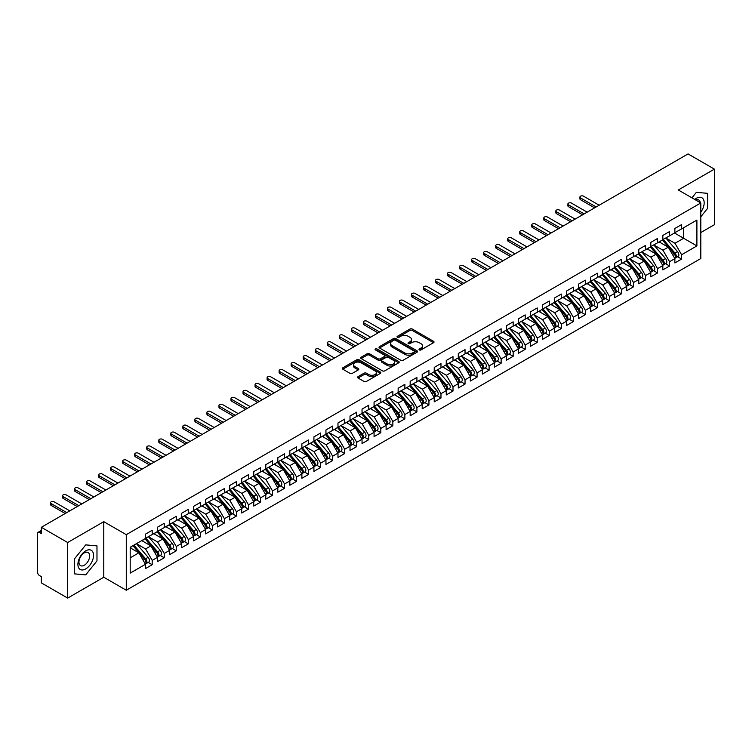 <?xml version="1.0" encoding="UTF-8"?>
<svg xmlns="http://www.w3.org/2000/svg" width="752" height="752" viewBox="0 0 752 752"><rect width="100%" height="100%" fill="white"/><g stroke="black" fill="none" stroke-linecap="round" stroke-linejoin="round"><path stroke-width="1.13" d="M419.353 349.934A1.166 0.677 0 0 0 420.998 349.934L433.547 342.686A1.673 0.968 0 0 0 434.036 342.01A1.673 0.968 0 0 0 433.547 341.323L412.293 329.056A1.673 0.968 0 0 0 409.934 329.056L397.385 336.294A1.166 0.677 0 0 0 397.037 336.774A1.166 0.677 0 0 0 397.385 337.253A1.166 0.677 0 0 0 399.039 337.253L400.656 336.313A5.349 3.083 0 0 1 408.214 336.313L409.99 337.338A5.349 3.083 0 0 1 411.551 339.519A5.349 3.083 0 0 1 409.99 341.699L408.364 342.639A1.166 0.677 0 0 0 408.026 343.119A1.166 0.677 0 0 0 408.364 343.598A1.166 0.677 0 0 0 410.019 343.598L411.645 342.658A5.349 3.083 0 0 1 419.202 342.658L420.97 343.683A5.349 3.083 0 0 1 422.539 345.864A5.349 3.083 0 0 1 420.97 348.044L419.353 348.984A1.166 0.677 0 0 0 419.005 349.454A1.166 0.677 0 0 0 419.353 349.934L419.353 348.984M358.084 376.649A1.673 0.968 0 0 0 357.595 377.325A1.673 0.968 0 0 0 358.084 378.012L364.043 381.452A1.673 0.968 0 0 0 366.412 381.452L380.343 373.406A1.673 0.968 0 0 0 380.832 372.729A1.673 0.968 0 0 0 380.343 372.043L359.089 359.776A1.673 0.968 0 0 0 356.73 359.776L342.79 367.813A1.673 0.968 0 0 0 342.301 368.499A1.673 0.968 0 0 0 342.79 369.185L349.99 373.34A1.673 0.968 0 0 0 352.359 373.34L358.319 369.899A1.673 0.968 0 0 0 358.807 369.213A1.673 0.968 0 0 0 358.319 368.536L354.747 366.468A4.465 2.576 0 0 1 353.44 364.645A4.465 2.576 0 0 1 356.194 362.267A4.465 2.576 0 0 1 361.063 362.821L375.06 370.905A4.465 2.576 0 0 1 376.367 372.729A4.465 2.576 0 0 1 373.612 375.107A4.465 2.576 0 0 1 368.743 374.552L366.412 373.208A1.673 0.968 0 0 0 364.043 373.208L358.084 376.649L358.084 378.012L364.043 374.59L364.043 373.208M700.808 232.556L714.4 224.707L714.4 169.134L688.052 153.916L41.332 527.293L41.332 533.553L39.405 532.435A2.557 1.476 -120 0 0 38.126 532.313A2.557 1.476 -120 0 0 37.6 533.478L37.6 572.385A2.557 1.476 -120 0 0 39.405 575.506L41.332 576.615L41.332 582.866L67.68 598.084L103.776 577.245L126.28 590.235L126.28 534.663L103.776 521.672L67.68 542.512L41.332 527.293M714.4 169.134L678.304 189.974L700.808 202.955L126.28 534.663M400.778 360.246A1.673 0.968 0 0 0 403.138 360.246L417.078 352.199A1.673 0.968 0 0 0 417.567 351.522A1.673 0.968 0 0 0 417.078 350.836L395.815 338.569A1.673 0.968 0 0 0 393.456 338.569L379.516 346.616A1.673 0.968 0 0 0 379.027 347.292A1.673 0.968 0 0 0 379.516 347.979L400.778 360.246M375.915 350.188A1.166 0.677 0 0 1 377.1 350.357L377.1 348.966L398.71 361.439A1.673 0.968 0 0 1 399.199 362.126A1.673 0.968 0 0 1 398.71 362.802L384.77 370.849A1.673 0.968 0 0 1 382.411 370.849L361.157 358.582L361.157 357.209A1.673 0.968 0 0 0 360.669 357.896A1.673 0.968 0 0 0 361.157 358.582M361.157 357.209L367.117 353.769A1.673 0.968 0 0 1 369.476 353.769L378.106 358.751A1.673 0.968 0 0 0 380.465 358.751L384.422 356.467A1.673 0.968 0 0 0 384.911 355.781A1.673 0.968 0 0 0 384.422 355.104L375.445 349.915A1.166 0.677 0 0 1 375.098 349.445A1.166 0.677 0 0 1 375.821 348.815A1.166 0.677 0 0 1 377.1 348.966M126.28 590.235L700.808 258.538L700.808 202.955M674.516 233.007L696.897 245.923L696.897 220.082L681.613 228.909L681.613 224.594L674.873 228.486L674.873 232.791L669.581 235.855L669.581 231.541L662.841 235.432L662.841 239.738L657.549 242.802L657.549 238.487L650.809 242.379L650.809 246.684L645.517 249.749L645.517 245.434L638.777 249.326L638.777 253.631L633.485 256.695L633.485 252.381L626.745 256.272L626.745 260.577L621.453 263.642L621.453 259.327L614.713 263.219L614.713 267.524L609.421 270.588L609.421 266.274L602.681 270.165L602.681 274.471L597.389 277.535L597.389 273.22L590.649 277.112L590.649 281.417L585.357 284.482L585.357 280.167L578.617 284.059L578.617 288.364L573.325 291.428L573.325 287.114L566.585 291.005L566.585 295.31L561.293 298.375L561.293 294.06L554.553 297.952L554.553 302.257L549.261 305.321L549.261 301.007L542.521 304.898L542.521 309.204L537.229 312.268L537.229 307.953L530.489 311.845L530.489 316.15L525.197 319.215L525.197 314.9L518.457 318.792L518.457 323.097L513.165 326.161L513.165 321.847L506.425 325.738L506.425 330.043L501.133 333.108L501.133 328.793L494.393 332.685L494.393 336.99L489.101 340.054L489.101 335.74L482.361 339.631L482.361 343.937L477.069 347.001L477.069 342.686L470.329 346.578L470.329 350.883L465.037 353.948L465.037 349.633L458.297 353.525L458.297 357.83L453.005 360.894L453.005 356.58L446.265 360.471L446.265 364.776L440.973 367.841L440.973 363.526L434.233 367.418L434.233 371.723L428.941 374.787L428.941 370.473L422.201 374.364L422.201 378.67L416.909 381.734L416.909 377.419L410.169 381.311L410.169 385.616L404.877 388.681L404.877 384.366L398.137 388.258L398.137 392.563L392.845 395.627L392.845 391.313L386.105 395.204L386.105 399.509L380.813 402.574L380.813 398.259L374.073 402.151L374.073 406.465L368.781 409.52L368.781 405.206L362.041 409.097L362.041 413.412L356.749 416.467L356.749 412.152L350.009 416.044L350.009 420.359L344.717 423.414L344.717 419.099L337.977 422.991L337.977 427.305L332.685 430.36L332.685 426.046L325.945 429.937L325.945 434.252L320.653 437.307L320.653 432.992L313.913 436.884L313.913 441.198L308.621 444.253L308.621 439.939L301.881 443.83L301.881 448.145L296.589 451.2L296.589 446.885L289.849 450.777L289.849 455.092L284.557 458.147L284.557 453.832L277.817 457.724L277.817 462.038L272.525 465.093L272.525 460.779L265.785 464.67L265.785 468.985L260.493 472.04L260.493 467.725L253.753 471.617L253.753 475.931L248.461 478.986L248.461 474.672L241.721 478.563L241.721 482.878L236.429 485.933L236.429 481.618L229.689 485.51L229.689 489.825L224.397 492.88L224.397 488.565L217.657 492.457L217.657 496.771L212.365 499.826L212.365 495.512L205.625 499.403L205.625 503.718L200.333 506.773L200.333 502.458L193.593 506.35L193.593 510.664L188.301 513.719L188.301 509.405L181.561 513.296L181.561 517.611L176.269 520.666L176.269 516.351L169.529 520.243L169.529 524.558L164.237 527.613L164.237 523.298L157.497 527.19L157.497 531.504L152.205 534.559L152.205 530.245L145.465 534.136L145.465 538.451L130.19 547.268L130.19 573.109L145.465 564.291L138.847 552.823L130.19 547.823M696.897 245.923L681.613 254.749L674.995 243.281L665.849 238.008L677.533 251.647L675.005 253.104A3.403 1.965 60 0 1 676.321 256.338A3.403 1.965 60 0 1 675.616 257.898A3.403 1.965 60 0 1 675.061 258.058M677.618 256.742L681.613 259.055L681.613 254.749M681.613 259.055L674.873 262.946L674.873 258.641L669.581 261.696L662.963 250.228L653.817 244.955L665.501 258.594L662.973 260.051A3.403 1.965 60 0 1 664.289 263.285A3.403 1.965 60 0 1 663.584 264.845A3.403 1.965 60 0 1 663.029 265.005M665.586 263.689L669.581 266.001L669.581 261.696M669.581 266.001L662.841 269.893L662.841 265.588L657.549 268.643L650.931 257.175L641.785 251.901L653.469 265.541L650.941 266.998A3.403 1.965 60 0 1 652.257 270.231A3.403 1.965 60 0 1 651.552 271.792A3.403 1.965 60 0 1 650.997 271.951M653.554 270.635L657.549 272.948L657.549 268.643M657.549 272.948L650.809 276.839L650.809 272.534L645.517 275.589L638.899 264.121L629.753 258.848M641.522 277.582L645.517 279.894L645.517 275.589M645.517 279.894L638.777 283.786L638.777 279.481L633.485 282.536L626.867 271.068L617.721 265.794L629.405 279.434L626.877 280.891A3.403 1.965 60 0 1 628.193 284.124A3.403 1.965 60 0 1 627.488 285.685A3.403 1.965 60 0 1 626.933 285.845M629.49 284.529L633.485 286.841L633.485 282.536M633.485 286.841L626.745 290.733L626.745 286.427L621.453 289.482L614.835 278.014L605.689 272.741L617.373 286.38L614.845 287.837A3.403 1.965 60 0 1 616.161 291.071A3.403 1.965 60 0 1 615.456 292.631A3.403 1.965 60 0 1 614.901 292.791M617.458 291.475L621.453 293.788L621.453 289.482M621.453 293.788L614.713 297.679L614.713 293.374L609.421 296.429L602.803 284.961L593.657 279.688L605.341 293.327L602.813 294.784A3.403 1.965 60 0 1 604.129 298.018A3.403 1.965 60 0 1 603.424 299.578A3.403 1.965 60 0 1 602.869 299.738M605.426 298.422L609.421 300.734L609.421 296.429M609.421 300.734L602.681 304.626L602.681 300.321L597.389 303.376L590.771 291.908L581.625 286.634L593.309 300.274L590.781 301.731A3.403 1.965 60 0 1 592.097 304.964A3.403 1.965 60 0 1 591.392 306.525A3.403 1.965 60 0 1 590.837 306.684M593.394 305.368L597.389 307.681L597.389 303.376M597.389 307.681L590.649 311.572L590.649 307.267L585.357 310.322L578.739 298.854L569.593 293.581M581.362 312.315L585.357 314.627L585.357 310.322M585.357 314.627L578.617 318.519L578.617 314.214L573.325 317.269L566.707 305.801L557.561 300.527L569.245 314.167L566.717 315.624A3.403 1.965 60 0 1 568.033 318.857A3.403 1.965 60 0 1 567.328 320.418A3.403 1.965 60 0 1 566.773 320.578M569.33 319.262L573.325 321.574L573.325 317.269M573.325 321.574L566.585 325.466L566.585 321.16L561.293 324.215L554.675 312.747L545.529 307.474L557.213 321.113L554.685 322.57A3.403 1.965 60 0 1 556.001 325.804A3.403 1.965 60 0 1 555.296 327.364A3.403 1.965 60 0 1 554.741 327.524M557.298 326.208L561.293 328.521L561.293 324.215M561.293 328.521L554.553 332.412L554.553 328.107L549.261 331.162L542.643 319.694L533.497 314.421L545.181 328.06L542.653 329.517A3.403 1.965 60 0 1 543.969 332.751A3.403 1.965 60 0 1 543.264 334.311A3.403 1.965 60 0 1 542.709 334.471M545.266 333.155L549.261 335.467L549.261 331.162M549.261 335.467L542.521 339.359L542.521 335.054L537.229 338.109L530.611 326.641L521.465 321.367L533.149 335.007L530.621 336.464A3.403 1.965 60 0 1 531.937 339.697A3.403 1.965 60 0 1 531.232 341.258A3.403 1.965 60 0 1 530.677 341.417M533.234 340.101L537.229 342.414L537.229 338.109M537.229 342.414L530.489 346.305L530.489 342L525.197 345.055L518.579 333.587L509.433 328.314M521.202 347.048L525.197 349.36L525.197 345.055M525.197 349.36L518.457 353.252L518.457 348.947L513.165 352.002L506.547 340.534L497.401 335.26L509.085 348.9L506.557 350.357A3.403 1.965 60 0 1 507.873 353.59A3.403 1.965 60 0 1 507.168 355.151A3.403 1.965 60 0 1 506.613 355.311M509.17 353.995L513.165 356.307L513.165 352.002M513.165 356.307L506.425 360.199L506.425 355.893L501.133 358.948L494.515 347.48L485.369 342.207L497.053 355.846L494.525 357.303A3.403 1.965 60 0 1 495.841 360.537A3.403 1.965 60 0 1 495.136 362.097A3.403 1.965 60 0 1 494.581 362.257M497.138 360.941L501.133 363.254L501.133 358.948M501.133 363.254L494.393 367.145L494.393 362.84L489.101 365.895L482.483 354.427L473.337 349.154L485.021 362.793L482.493 364.25A3.403 1.965 60 0 1 483.809 367.484A3.403 1.965 60 0 1 483.104 369.044A3.403 1.965 60 0 1 482.549 369.204M485.106 367.888L489.101 370.2L489.101 365.895M489.101 370.2L482.361 374.092L482.361 369.787L477.069 372.842L470.451 361.374L461.305 356.1L472.989 369.74L470.461 371.197A3.403 1.965 60 0 1 471.777 374.43A3.403 1.965 60 0 1 471.072 375.991A3.403 1.965 60 0 1 470.517 376.15M473.074 374.834L477.069 377.147L477.069 372.842M477.069 377.147L470.329 381.038L470.329 376.733L465.037 379.788L458.419 368.32L449.273 363.047M461.042 381.781L465.037 384.093L465.037 379.788M465.037 384.093L458.297 387.985L458.297 383.68L453.005 386.735L446.387 375.267L437.241 369.993L448.925 383.633L446.397 385.09A3.403 1.965 60 0 1 447.713 388.323A3.403 1.965 60 0 1 447.008 389.884A3.403 1.965 60 0 1 446.453 390.044M449.01 388.728L453.005 391.04L453.005 386.735M453.005 391.04L446.265 394.932L446.265 390.626L440.973 393.681L434.355 382.213L425.209 376.94L436.893 390.579L434.365 392.036A3.403 1.965 60 0 1 435.681 395.27A3.403 1.965 60 0 1 434.976 396.83A3.403 1.965 60 0 1 434.421 396.99M436.978 395.674L440.973 397.987L440.973 393.681M440.973 397.987L434.233 401.878L434.233 397.573L428.941 400.628L422.323 389.16L413.177 383.887L424.861 397.526L422.333 398.983A3.403 1.965 60 0 1 423.649 402.217A3.403 1.965 60 0 1 422.944 403.777A3.403 1.965 60 0 1 422.389 403.937M424.946 402.621L428.941 404.933L428.941 400.628M428.941 404.933L422.201 408.825L422.201 404.52L416.909 407.575L410.291 396.107L401.145 390.833L412.829 404.473L410.301 405.93A3.403 1.965 60 0 1 411.617 409.163A3.403 1.965 60 0 1 410.912 410.724A3.403 1.965 60 0 1 410.357 410.883M412.914 409.567L416.909 411.88L416.909 407.575M416.909 411.88L410.169 415.771L410.169 411.466L404.877 414.521L398.259 403.053L389.113 397.78M400.882 416.514L404.877 418.826L404.877 414.521M404.877 418.826L398.137 422.718L398.137 418.413L392.845 421.468L386.227 410L377.081 404.726L388.765 418.366L386.237 419.823A3.403 1.965 60 0 1 387.553 423.056A3.403 1.965 60 0 1 386.848 424.617A3.403 1.965 60 0 1 386.293 424.777M388.85 423.461L392.845 425.773L392.845 421.468M392.845 425.773L386.105 429.665L386.105 425.359L380.813 428.414L374.195 416.946L365.049 411.673L376.733 425.312L374.205 426.769A3.403 1.965 60 0 1 375.521 430.003A3.403 1.965 60 0 1 374.816 431.563A3.403 1.965 60 0 1 374.261 431.723M376.818 430.407L380.813 432.72L380.813 428.414M380.813 432.72L374.073 436.611L374.073 432.306L368.781 435.361L362.163 423.893L353.017 418.62L364.701 432.259L362.173 433.716A3.403 1.965 60 0 1 363.489 436.95A3.403 1.965 60 0 1 362.784 438.51A3.403 1.965 60 0 1 362.229 438.67M364.786 437.354L368.781 439.666L368.781 435.361M368.781 439.666L362.041 443.558L362.041 439.253L356.749 442.308L350.131 430.84L340.985 425.566L352.669 439.206L350.141 440.663A3.403 1.965 60 0 1 351.457 443.896A3.403 1.965 60 0 1 350.752 445.457A3.403 1.965 60 0 1 350.197 445.616M352.754 444.3L356.749 446.613L356.749 442.308M356.749 446.613L350.009 450.504L350.009 446.199L344.717 449.254L338.099 437.786L328.953 432.513M340.722 451.247L344.717 453.559L344.717 449.254M344.717 453.559L337.977 457.451L337.977 453.146L332.685 456.201L326.067 444.733L316.921 439.459L328.605 453.099L326.077 454.556A3.403 1.965 60 0 1 327.393 457.789A3.403 1.965 60 0 1 326.688 459.35A3.403 1.965 60 0 1 326.133 459.51M328.69 458.194L332.685 460.506L332.685 456.201M332.685 460.506L325.945 464.398L325.945 460.092L320.653 463.147L314.035 451.679L304.889 446.406L316.573 460.045L314.045 461.502A3.403 1.965 60 0 1 315.361 464.736A3.403 1.965 60 0 1 314.656 466.296A3.403 1.965 60 0 1 314.101 466.456M316.658 465.14L320.653 467.453L320.653 463.147M320.653 467.453L313.913 471.344L313.913 467.039L308.621 470.094L302.003 458.626L292.857 453.353L304.541 466.992L302.013 468.449A3.403 1.965 60 0 1 303.329 471.683A3.403 1.965 60 0 1 302.624 473.243A3.403 1.965 60 0 1 302.069 473.403M304.626 472.087L308.621 474.399L308.621 470.094M308.621 474.399L301.881 478.291L301.881 473.986L296.589 477.041L289.971 465.573L280.825 460.299L292.509 473.939L289.981 475.396A3.403 1.965 60 0 1 291.297 478.629A3.403 1.965 60 0 1 290.592 480.19A3.403 1.965 60 0 1 290.037 480.349M292.594 479.033L296.589 481.346L296.589 477.041M296.589 481.346L289.849 485.237L289.849 480.932L284.557 483.987L277.939 472.519L268.793 467.246M280.562 485.98L284.557 488.292L284.557 483.987M284.557 488.292L277.817 492.184L277.817 487.879L272.525 490.934L265.907 479.466L256.761 474.192L268.445 487.832L265.917 489.289A3.403 1.965 60 0 1 267.233 492.522A3.403 1.965 60 0 1 266.528 494.083A3.403 1.965 60 0 1 265.973 494.243M268.53 492.927L272.525 495.239L272.525 490.934M272.525 495.239L265.785 499.131L265.785 494.825L260.493 497.88L253.875 486.412L244.729 481.139L256.413 494.778L253.885 496.235A3.403 1.965 60 0 1 255.201 499.469A3.403 1.965 60 0 1 254.496 501.029A3.403 1.965 60 0 1 253.941 501.189M256.498 499.873L260.493 502.186L260.493 497.88M260.493 502.186L253.753 506.077L253.753 501.772L248.461 504.827L241.843 493.359L232.697 488.086L244.381 501.725L241.853 503.182A3.403 1.965 60 0 1 243.169 506.416A3.403 1.965 60 0 1 242.464 507.976A3.403 1.965 60 0 1 241.909 508.136M244.466 506.82L248.461 509.132L248.461 504.827M248.461 509.132L241.721 513.024L241.721 508.719L236.429 511.774L229.811 500.306L220.665 495.032L232.349 508.672L229.821 510.129A3.403 1.965 60 0 1 231.137 513.362A3.403 1.965 60 0 1 230.432 514.923A3.403 1.965 60 0 1 229.877 515.082M232.434 513.766L236.429 516.079L236.429 511.774M236.429 516.079L229.689 519.97L229.689 515.665L224.397 518.72L217.779 507.252L208.633 501.979M220.402 520.713L224.397 523.025L224.397 518.72M224.397 523.025L217.657 526.917L217.657 522.612L212.365 525.667L205.747 514.199L196.601 508.925L208.285 522.565L205.757 524.022A3.403 1.965 60 0 1 207.073 527.255A3.403 1.965 60 0 1 206.368 528.816A3.403 1.965 60 0 1 205.813 528.976M208.37 527.66L212.365 529.972L212.365 525.667M212.365 529.972L205.625 533.864L205.625 529.558L200.333 532.613L193.715 521.145L184.569 515.872L196.253 529.511L193.725 530.968A3.403 1.965 60 0 1 195.041 534.202A3.403 1.965 60 0 1 194.336 535.762A3.403 1.965 60 0 1 193.781 535.922M196.338 534.606L200.333 536.919L200.333 532.613M200.333 536.919L193.593 540.81L193.593 536.505L188.301 539.56L181.683 528.092L172.537 522.819L184.221 536.458L181.693 537.915A3.403 1.965 60 0 1 183.009 541.149A3.403 1.965 60 0 1 182.304 542.709A3.403 1.965 60 0 1 181.749 542.869M184.306 541.553L188.301 543.865L188.301 539.56M188.301 543.865L181.561 547.757L181.561 543.452L176.269 546.507L169.651 535.039L160.505 529.765L172.189 543.405L169.661 544.862A3.403 1.965 60 0 1 170.977 548.095A3.403 1.965 60 0 1 170.272 549.656A3.403 1.965 60 0 1 169.717 549.815M172.274 548.499L176.269 550.812L176.269 546.507M176.269 550.812L169.529 554.703L169.529 550.398L164.237 553.453L157.619 541.985L148.473 536.712M160.242 555.446L164.237 557.758L164.237 553.453M164.237 557.758L157.497 561.65L157.497 557.345L152.205 560.4L145.587 548.932L136.441 543.658L148.125 557.298L145.597 558.755A3.403 1.965 60 0 1 146.913 561.988A3.403 1.965 60 0 1 146.208 563.549A3.403 1.965 60 0 1 145.653 563.709M148.21 562.393L152.205 564.705L152.205 560.4M152.205 564.705L145.465 568.597L145.465 564.291M145.465 538.31L152.205 534.559M130.19 557.824L138.847 552.823M157.497 531.363L164.237 527.613M145.587 548.932L150.879 545.877L141.733 540.603M157.497 557.345L150.879 545.877M169.529 524.417L176.269 520.666M157.619 541.985L162.911 538.93L153.765 533.657M169.529 550.398L162.911 538.93M181.561 517.47L188.301 513.719M169.651 535.039L174.943 531.984L165.797 526.71M181.561 543.452L174.943 531.984M193.593 510.523L200.333 506.773M181.683 528.092L186.975 525.037L177.829 519.764M193.593 536.505L186.975 525.037M205.625 503.577L212.365 499.826M193.715 521.145L199.007 518.09L189.861 512.817M205.625 529.558L199.007 518.09M217.657 496.63L224.397 492.88M205.747 514.199L211.039 511.144L201.893 505.87M217.657 522.612L211.039 511.144M229.689 489.684L236.429 485.933M217.779 507.252L223.071 504.197L213.925 498.924M229.689 515.665L223.071 504.197M241.721 482.737L248.461 478.986M229.811 500.306L235.103 497.251L225.957 491.977M241.721 508.719L235.103 497.251M253.753 475.79L260.493 472.04M241.843 493.359L247.135 490.304L237.989 485.031M253.753 501.772L247.135 490.304M265.785 468.844L272.525 465.093M253.875 486.412L259.167 483.357L250.021 478.084M265.785 494.825L259.167 483.357M277.817 461.897L284.557 458.147M265.907 479.466L271.199 476.411L262.053 471.137M277.817 487.879L271.199 476.411M289.849 454.951L296.589 451.2M277.939 472.519L283.231 469.464L274.085 464.191M289.849 480.932L283.231 469.464M301.881 448.004L308.621 444.253M289.971 465.573L295.263 462.518L286.117 457.244M301.881 473.986L295.263 462.518M313.913 441.057L320.653 437.307M302.003 458.626L307.295 455.571L298.149 450.298M313.913 467.039L307.295 455.571M325.945 434.111L332.685 430.36M314.035 451.679L319.327 448.624L310.181 443.351M325.945 460.092L319.327 448.624M337.977 427.164L344.717 423.414M326.067 444.733L331.359 441.678L322.213 436.404M337.977 453.146L331.359 441.678M350.009 420.218L356.749 416.467M338.099 437.786L343.391 434.731L334.245 429.458M350.009 446.199L343.391 434.731M362.041 413.271L368.781 409.52M350.131 430.84L355.423 427.785L346.277 422.511M362.041 439.253L355.423 427.785M374.073 406.324L380.813 402.574M362.163 423.893L367.455 420.838L358.309 415.565M374.073 432.306L367.455 420.838M386.105 399.378L392.845 395.627M374.195 416.946L379.487 413.891L370.341 408.618M386.105 425.359L379.487 413.891M398.137 392.431L404.877 388.681M386.227 410L391.519 406.945L382.373 401.671M398.137 418.413L391.519 406.945M410.169 385.485L416.909 381.734M398.259 403.053L403.551 399.998L394.405 394.725M410.169 411.466L403.551 399.998M422.201 378.538L428.941 374.787M410.291 396.107L415.583 393.052L406.437 387.778M422.201 404.52L415.583 393.052M434.233 371.591L440.973 367.841M422.323 389.16L427.615 386.105L418.469 380.832M434.233 397.573L427.615 386.105M446.265 364.645L453.005 360.894M434.355 382.213L439.647 379.158L430.501 373.885M446.265 390.626L439.647 379.158M458.297 357.698L465.037 353.948M446.387 375.267L451.679 372.212L442.533 366.938M458.297 383.68L451.679 372.212M470.329 350.752L477.069 347.001M458.419 368.32L463.711 365.265L454.565 359.992M470.329 376.733L463.711 365.265M482.361 343.805L489.101 340.054M470.451 361.374L475.743 358.319L466.597 353.045M482.361 369.787L475.743 358.319M494.393 336.858L501.133 333.108M482.483 354.427L487.775 351.372L478.629 346.099M494.393 362.84L487.775 351.372M506.425 329.912L513.165 326.161M494.515 347.48L499.807 344.425L490.661 339.152M506.425 355.893L499.807 344.425M518.457 322.965L525.197 319.215M506.547 340.534L511.839 337.479L502.693 332.205M518.457 348.947L511.839 337.479M530.489 316.019L537.229 312.268M518.579 333.587L523.871 330.532L514.725 325.259M530.489 342L523.871 330.532M542.521 309.072L549.261 305.321M530.611 326.641L535.903 323.586L526.757 318.312M542.521 335.054L535.903 323.586M554.553 302.125L561.293 298.375M542.643 319.694L547.935 316.639L538.789 311.366M554.553 328.107L547.935 316.639M566.585 295.179L573.325 291.428M554.675 312.747L559.967 309.692L550.821 304.419M566.585 321.16L559.967 309.692M578.617 288.232L585.357 284.482M566.707 305.801L571.999 302.746L562.853 297.472M578.617 314.214L571.999 302.746M590.649 281.286L597.389 277.535M578.739 298.854L584.031 295.799L574.885 290.526M590.649 307.267L584.031 295.799M602.681 274.339L609.421 270.588M590.771 291.908L596.063 288.853L586.917 283.579M602.681 300.321L596.063 288.853M614.713 267.392L621.453 263.642M602.803 284.961L608.095 281.906L598.949 276.633M614.713 293.374L608.095 281.906M626.745 260.446L633.485 256.695M614.835 278.014L620.127 274.959L610.981 269.686M626.745 286.427L620.127 274.959M638.777 253.499L645.517 249.749M626.867 271.068L632.159 268.013L623.013 262.739M638.777 279.481L632.159 268.013M650.809 246.553L657.549 242.802M638.899 264.121L644.191 261.066L635.045 255.793M650.809 272.534L644.191 261.066M662.841 239.606L669.581 235.855M650.931 257.175L656.223 254.12L647.077 248.846M662.841 265.588L656.223 254.12M674.873 232.659L681.613 228.909M674.995 243.281L683.662 238.281L683.662 227.724L696.897 220.082M662.963 250.228L668.255 247.173L659.109 241.9M674.873 258.641L668.255 247.173M67.68 542.512L67.68 598.084M696.352 192.333L691.934 197.832L696.352 192.333L707.604 193.339L696.352 192.333M707.604 208.342L707.604 193.339L707.604 208.342L700.808 216.802L707.604 208.342M103.776 577.245L103.776 521.672M96.98 560.879L96.98 545.886L85.728 544.88L74.476 558.868L74.476 573.87L85.728 574.876L96.98 560.879L85.728 574.876L74.476 573.87L74.476 558.868L85.728 544.88L96.98 545.886L96.98 560.879M419.813 350.103L420.97 349.436A5.349 3.083 0 0 0 422.539 347.255L422.539 345.864M411.551 339.519L411.551 340.91A5.349 3.083 0 0 1 409.99 343.091L408.834 343.758M433.528 342.705L412.293 330.438A1.673 0.968 0 0 0 409.934 330.438L397.846 337.422M417.05 352.218L395.815 339.951A1.673 0.968 0 0 0 393.456 339.951L379.544 347.988L379.516 346.616M414.126 352.002A1.166 0.677 0 0 0 414.465 351.522A1.166 0.677 0 0 0 414.126 351.043L395.467 340.271A1.166 0.677 0 0 0 393.813 340.271L392.093 341.258A5.349 3.083 0 0 0 390.532 343.438A5.349 3.083 0 0 0 392.093 345.619L404.849 352.989A5.349 3.083 0 0 0 412.406 352.989L414.126 352.002L414.126 353.384A1.166 0.677 0 0 0 414.465 352.914L414.465 351.522M390.532 343.438L390.532 344.83A5.349 3.083 0 0 0 392.093 347.01L392.093 345.619M414.126 353.384L412.406 354.38A5.349 3.083 0 0 1 404.849 354.38L392.093 347.01M361.176 358.591L367.117 355.16L367.117 353.769M384.911 355.781L384.911 357.172A1.673 0.968 0 0 1 384.422 357.858L380.465 360.142A1.673 0.968 0 0 1 378.106 360.142L369.476 355.16A1.673 0.968 0 0 0 367.117 355.16M377.1 350.357L398.692 362.821M387.045 363.912A4.465 2.576 0 0 0 391.914 364.476A4.465 2.576 0 0 0 394.678 362.088A4.465 2.576 0 0 0 393.371 360.264L388.436 357.416A1.673 0.968 0 0 0 386.077 357.416L382.119 359.7A1.673 0.968 0 0 0 381.631 360.387A1.673 0.968 0 0 0 382.119 361.063L387.045 363.912L387.045 365.303A4.465 2.576 0 0 0 391.914 365.857A4.465 2.576 0 0 0 394.678 363.479L394.678 362.088M381.631 360.387L381.631 361.778A1.673 0.968 0 0 0 382.119 362.455L382.119 361.063M387.045 365.303L382.119 362.455M376.367 372.729L376.367 374.12A4.465 2.576 0 0 1 373.612 376.498A4.465 2.576 0 0 1 368.743 375.944L366.412 374.59A1.673 0.968 0 0 0 364.043 374.59M353.44 364.645L353.44 366.036A4.465 2.576 0 0 0 354.747 367.86L354.747 366.468M358.3 369.909L354.747 367.86M380.343 372.043L380.343 373.406L359.089 361.157A1.673 0.968 0 0 0 356.73 361.157L342.809 369.194M675.616 257.898L678.144 256.441A3.403 1.965 -120 0 0 678.849 254.881A3.403 1.965 -120 0 0 677.533 251.647M662.343 240.029L674.046 253.659A3.403 1.965 60 0 1 675.352 256.902A3.403 1.965 60 0 1 674.741 258.397M580.544 197.926L580.544 199.731A2.124 1.231 180 0 1 579.924 198.857L579.924 197.052A2.124 1.231 0 0 0 580.544 197.926L596.186 206.95M599.194 205.221L583.552 196.187A2.124 1.231 0 0 0 581.23 195.924A2.124 1.231 0 0 0 579.924 197.052M661.205 243.103L659.824 241.486M580.544 199.731L594.625 207.853M663.311 239.474L675.005 253.104M663.584 264.845L666.112 263.388A3.403 1.965 -120 0 0 666.817 261.828A3.403 1.965 -120 0 0 665.501 258.594M650.311 246.976L662.014 260.606A3.403 1.965 60 0 1 663.32 263.849A3.403 1.965 60 0 1 662.709 265.343M568.512 204.873L568.512 206.678A2.124 1.231 180 0 1 567.892 205.804L567.892 203.999A2.124 1.231 0 0 0 568.512 204.873L584.154 213.897M587.162 212.167L571.52 203.134A2.124 1.231 0 0 0 569.198 202.871A2.124 1.231 0 0 0 567.892 203.999M649.173 250.049L647.792 248.433M568.512 206.678L582.593 214.799M651.279 246.421L662.973 260.051M651.552 271.792L654.08 270.335A3.403 1.965 -120 0 0 654.785 268.774A3.403 1.965 -120 0 0 653.469 265.541M638.279 253.922L649.982 267.552A3.403 1.965 60 0 1 651.288 270.795A3.403 1.965 60 0 1 650.677 272.29M556.48 211.82L556.48 213.624A2.124 1.231 180 0 1 555.86 212.75L555.86 210.945A2.124 1.231 0 0 0 556.48 211.82L572.122 220.844M575.13 219.114L559.488 210.081A2.124 1.231 0 0 0 557.166 209.817A2.124 1.231 0 0 0 555.86 210.945M637.141 256.996L635.76 255.379M556.48 213.624L570.561 221.746M639.247 253.368L650.941 266.998M627.215 260.314L638.909 273.944A3.403 1.965 60 0 1 640.225 277.178A3.403 1.965 60 0 1 639.52 278.738L642.048 277.281A3.403 1.965 -120 0 0 642.753 275.721A3.403 1.965 -120 0 0 641.437 272.487L629.744 258.857M639.52 278.738A3.403 1.965 60 0 1 638.965 278.898M626.247 260.869L637.95 274.499A3.403 1.965 60 0 1 639.256 277.742A3.403 1.965 60 0 1 638.645 279.236M544.448 218.766L544.448 220.571A2.124 1.231 180 0 1 543.828 219.697L543.828 217.892A2.124 1.231 0 0 0 544.448 218.766L560.09 227.79M563.098 226.061L547.456 217.027A2.124 1.231 0 0 0 545.134 216.764A2.124 1.231 0 0 0 543.828 217.892M625.109 263.943L623.728 262.326M544.448 220.571L558.529 228.693M627.488 285.685L630.016 284.228A3.403 1.965 -120 0 0 630.721 282.667A3.403 1.965 -120 0 0 629.405 279.434M614.215 267.815L625.918 281.445A3.403 1.965 60 0 1 627.224 284.688A3.403 1.965 60 0 1 626.613 286.183M532.416 225.713L532.416 227.518A2.124 1.231 180 0 1 531.796 226.643L531.796 224.839A2.124 1.231 0 0 0 532.416 225.713L548.058 234.737M551.066 233.007L535.424 223.974A2.124 1.231 0 0 0 533.102 223.711A2.124 1.231 0 0 0 531.796 224.839M613.077 270.889L611.696 269.272M532.416 227.518L546.497 235.639M615.183 267.261L626.877 280.891M700.808 212.186A11.064 6.383 120 0 0 703.816 200.333A11.064 6.383 120 0 0 696.352 198.302A11.064 6.383 120 0 0 694.716 199.449M700.234 202.626A7.576 4.371 120 0 0 698.711 199.957A7.576 4.371 120 0 0 695.638 199.976M85.728 568.907A11.064 6.383 120 0 0 93.549 555.361A11.064 6.383 120 0 0 85.728 550.849A11.064 6.383 120 0 0 77.907 564.395A11.064 6.383 120 0 0 85.728 568.907M84.309 565.241A7.576 4.371 120 0 0 89.253 558.567A7.576 4.371 120 0 0 88.087 552.494A7.576 4.371 120 0 0 84.309 552.87A7.576 4.371 120 0 0 79.355 559.544A7.576 4.371 120 0 0 80.52 565.617A7.576 4.371 120 0 0 84.309 565.241M615.456 292.631L617.984 291.174A3.403 1.965 -120 0 0 618.689 289.614A3.403 1.965 -120 0 0 617.373 286.38M602.183 274.762L613.886 288.392A3.403 1.965 60 0 1 615.192 291.635A3.403 1.965 60 0 1 614.581 293.13M520.384 232.659L520.384 234.464A2.124 1.231 180 0 1 519.764 233.59L519.764 231.785A2.124 1.231 0 0 0 520.384 232.659L536.026 241.683M539.034 239.954L523.392 230.92A2.124 1.231 0 0 0 521.07 230.657A2.124 1.231 0 0 0 519.764 231.785M601.045 277.836L599.664 276.219M520.384 234.464L534.465 242.586M603.151 274.207L614.845 287.837M603.424 299.578L605.952 298.121A3.403 1.965 -120 0 0 606.657 296.561A3.403 1.965 -120 0 0 605.341 293.327M590.151 281.709L601.854 295.339A3.403 1.965 60 0 1 603.16 298.582A3.403 1.965 60 0 1 602.549 300.076M508.352 239.606L508.352 241.411A2.124 1.231 180 0 1 507.732 240.537L507.732 238.732A2.124 1.231 0 0 0 508.352 239.606L523.994 248.63M527.002 246.9L511.36 237.867A2.124 1.231 0 0 0 509.038 237.604A2.124 1.231 0 0 0 507.732 238.732M589.013 284.782L587.632 283.166M508.352 241.411L522.433 249.532M591.119 281.154L602.813 294.784M591.392 306.525L593.92 305.068A3.403 1.965 -120 0 0 594.625 303.507A3.403 1.965 -120 0 0 593.309 300.274M578.119 288.655L589.822 302.285A3.403 1.965 60 0 1 591.128 305.528A3.403 1.965 60 0 1 590.517 307.023M496.32 246.553L496.32 248.357A2.124 1.231 180 0 1 495.7 247.483L495.7 245.678A2.124 1.231 0 0 0 496.32 246.553L511.962 255.577M514.97 253.847L499.328 244.814A2.124 1.231 0 0 0 497.006 244.55A2.124 1.231 0 0 0 495.7 245.678M576.981 291.729L575.6 290.112M496.32 248.357L510.401 256.479M579.087 288.101L590.781 301.731M567.055 295.047L578.749 308.677A3.403 1.965 60 0 1 580.065 311.911A3.403 1.965 60 0 1 579.36 313.471L581.888 312.014A3.403 1.965 -120 0 0 582.593 310.454A3.403 1.965 -120 0 0 581.277 307.22L569.584 293.59M579.36 313.471A3.403 1.965 60 0 1 578.805 313.631M566.087 295.602L577.79 309.232A3.403 1.965 60 0 1 579.096 312.475A3.403 1.965 60 0 1 578.485 313.969M484.288 253.499L484.288 255.304A2.124 1.231 180 0 1 483.668 254.43L483.668 252.625A2.124 1.231 0 0 0 484.288 253.499L499.93 262.523M502.938 260.794L487.296 251.76A2.124 1.231 0 0 0 484.974 251.497A2.124 1.231 0 0 0 483.668 252.625M564.949 298.676L563.568 297.059M484.288 255.304L498.369 263.426M567.328 320.418L569.856 318.961A3.403 1.965 -120 0 0 570.561 317.4A3.403 1.965 -120 0 0 569.245 314.167M554.055 302.548L565.758 316.178A3.403 1.965 60 0 1 567.064 319.421A3.403 1.965 60 0 1 566.453 320.916M472.256 260.446L472.256 262.251A2.124 1.231 180 0 1 471.636 261.376L471.636 259.572A2.124 1.231 0 0 0 472.256 260.446L487.898 269.47M490.906 267.74L475.264 258.707A2.124 1.231 0 0 0 472.942 258.444A2.124 1.231 0 0 0 471.636 259.572M552.917 305.622L551.536 304.005M472.256 262.251L486.337 270.372M555.023 301.994L566.717 315.624M555.296 327.364L557.824 325.907A3.403 1.965 -120 0 0 558.529 324.347A3.403 1.965 -120 0 0 557.213 321.113M542.023 309.495L553.726 323.125A3.403 1.965 60 0 1 555.032 326.368A3.403 1.965 60 0 1 554.421 327.863M460.224 267.392L460.224 269.197A2.124 1.231 180 0 1 459.604 268.323L459.604 266.518A2.124 1.231 0 0 0 460.224 267.392L475.866 276.416M478.874 274.687L463.232 265.653A2.124 1.231 0 0 0 460.91 265.39A2.124 1.231 0 0 0 459.604 266.518M540.885 312.569L539.504 310.952M460.224 269.197L474.305 277.319M542.991 308.94L554.685 322.57M543.264 334.311L545.792 332.854A3.403 1.965 -120 0 0 546.497 331.294A3.403 1.965 -120 0 0 545.181 328.06M529.991 316.442L541.694 330.072A3.403 1.965 60 0 1 543 333.315A3.403 1.965 60 0 1 542.389 334.809M448.192 274.339L448.192 276.144A2.124 1.231 180 0 1 447.572 275.27L447.572 273.465A2.124 1.231 0 0 0 448.192 274.339L463.834 283.363M466.842 281.633L451.2 272.6A2.124 1.231 0 0 0 448.878 272.337A2.124 1.231 0 0 0 447.572 273.465M528.853 319.515L527.472 317.899M448.192 276.144L462.273 284.265M530.959 315.887L542.653 329.517M531.232 341.258L533.76 339.801A3.403 1.965 -120 0 0 534.465 338.24A3.403 1.965 -120 0 0 533.149 335.007M517.959 323.388L529.662 337.018A3.403 1.965 60 0 1 530.968 340.261A3.403 1.965 60 0 1 530.357 341.756M436.16 281.286L436.16 283.09A2.124 1.231 180 0 1 435.54 282.216L435.54 280.411A2.124 1.231 0 0 0 436.16 281.286L451.802 290.31M454.81 288.58L439.168 279.547A2.124 1.231 0 0 0 436.846 279.283A2.124 1.231 0 0 0 435.54 280.411M516.821 326.462L515.44 324.845M436.16 283.09L450.241 291.212M518.927 322.834L530.621 336.464M506.895 329.78L518.589 343.41A3.403 1.965 60 0 1 519.905 346.644A3.403 1.965 60 0 1 519.2 348.204L521.728 346.747A3.403 1.965 -120 0 0 522.433 345.187A3.403 1.965 -120 0 0 521.117 341.953L509.424 328.323M519.2 348.204A3.403 1.965 60 0 1 518.645 348.364M505.927 330.335L517.63 343.965A3.403 1.965 60 0 1 518.936 347.208A3.403 1.965 60 0 1 518.325 348.702M424.128 288.232L424.128 290.037A2.124 1.231 180 0 1 423.508 289.172L423.508 287.358A2.124 1.231 0 0 0 424.128 288.232L439.77 297.256M442.778 295.527L427.136 286.493A2.124 1.231 0 0 0 424.814 286.23A2.124 1.231 0 0 0 423.508 287.358M504.789 333.409L503.408 331.792M424.128 290.037L438.209 298.159M507.168 355.151L509.696 353.694A3.403 1.965 -120 0 0 510.401 352.133A3.403 1.965 -120 0 0 509.085 348.9M493.895 337.281L505.598 350.911A3.403 1.965 60 0 1 506.904 354.154A3.403 1.965 60 0 1 506.293 355.649M412.096 295.179L412.096 296.984A2.124 1.231 180 0 1 411.476 296.119L411.476 294.305A2.124 1.231 0 0 0 412.096 295.179L427.738 304.203M430.746 302.473L415.104 293.44A2.124 1.231 0 0 0 412.782 293.177A2.124 1.231 0 0 0 411.476 294.305M492.757 340.355L491.376 338.738M412.096 296.984L426.177 305.105M494.863 336.727L506.557 350.357M495.136 362.097L497.664 360.64A3.403 1.965 -120 0 0 498.369 359.08A3.403 1.965 -120 0 0 497.053 355.846M481.863 344.228L493.566 357.858A3.403 1.965 60 0 1 494.872 361.101A3.403 1.965 60 0 1 494.261 362.596M400.064 302.125L400.064 303.93A2.124 1.231 180 0 1 399.444 303.065L399.444 301.251A2.124 1.231 0 0 0 400.064 302.125L415.706 311.149M418.714 309.42L403.072 300.386A2.124 1.231 0 0 0 400.75 300.123A2.124 1.231 0 0 0 399.444 301.251M480.725 347.302L479.344 345.685M400.064 303.93L414.145 312.052M482.831 343.673L494.525 357.303M483.104 369.044L485.632 367.587A3.403 1.965 -120 0 0 486.337 366.027A3.403 1.965 -120 0 0 485.021 362.793M469.831 351.175L481.534 364.805A3.403 1.965 60 0 1 482.84 368.048A3.403 1.965 60 0 1 482.229 369.542M388.032 309.072L388.032 310.877A2.124 1.231 180 0 1 387.412 310.012L387.412 308.198A2.124 1.231 0 0 0 388.032 309.072L403.674 318.096M406.682 316.366L391.04 307.333A2.124 1.231 0 0 0 388.718 307.07A2.124 1.231 0 0 0 387.412 308.198M468.693 354.248L467.312 352.632M388.032 310.877L402.113 318.998M470.799 350.62L482.493 364.25M471.072 375.991L473.6 374.534A3.403 1.965 -120 0 0 474.305 372.973A3.403 1.965 -120 0 0 472.989 369.74M457.799 358.121L469.502 371.751A3.403 1.965 60 0 1 470.808 374.994A3.403 1.965 60 0 1 470.197 376.489M376 316.019L376 317.823A2.124 1.231 180 0 1 375.38 316.959L375.38 315.144A2.124 1.231 0 0 0 376 316.019L391.642 325.043M394.65 323.313L379.008 314.28A2.124 1.231 0 0 0 376.686 314.016A2.124 1.231 0 0 0 375.38 315.144M456.661 361.195L455.28 359.578M376 317.823L390.081 325.945M458.767 357.567L470.461 371.197M446.735 364.513L458.429 378.143A3.403 1.965 60 0 1 459.745 381.377A3.403 1.965 60 0 1 459.04 382.937L461.568 381.48A3.403 1.965 -120 0 0 462.273 379.92A3.403 1.965 -120 0 0 460.957 376.686L449.264 363.056M459.04 382.937A3.403 1.965 60 0 1 458.485 383.097M445.767 365.068L457.47 378.698A3.403 1.965 60 0 1 458.776 381.941A3.403 1.965 60 0 1 458.165 383.435M363.968 322.965L363.968 324.77A2.124 1.231 180 0 1 363.348 323.905L363.348 322.091A2.124 1.231 0 0 0 363.968 322.965L379.61 331.989M382.618 330.26L366.976 321.226A2.124 1.231 0 0 0 364.654 320.963A2.124 1.231 0 0 0 363.348 322.091M444.629 368.142L443.248 366.525M363.968 324.77L378.049 332.892M447.008 389.884L449.536 388.427A3.403 1.965 -120 0 0 450.241 386.866A3.403 1.965 -120 0 0 448.925 383.633M433.735 372.014L445.438 385.644A3.403 1.965 60 0 1 446.744 388.887A3.403 1.965 60 0 1 446.133 390.382M351.936 329.912L351.936 331.717A2.124 1.231 180 0 1 351.316 330.852L351.316 329.038A2.124 1.231 0 0 0 351.936 329.912L367.578 338.936M370.586 337.206L354.944 328.173A2.124 1.231 0 0 0 352.622 327.91A2.124 1.231 0 0 0 351.316 329.038M432.597 375.088L431.216 373.471M351.936 331.717L366.017 339.838M434.703 371.46L446.397 385.09M434.976 396.83L437.504 395.373A3.403 1.965 -120 0 0 438.209 393.813A3.403 1.965 -120 0 0 436.893 390.579M421.703 378.961L433.406 392.591A3.403 1.965 60 0 1 434.712 395.834A3.403 1.965 60 0 1 434.101 397.329M339.904 336.858L339.904 338.663A2.124 1.231 180 0 1 339.284 337.798L339.284 335.984A2.124 1.231 0 0 0 339.904 336.858L355.546 345.882M358.554 344.153L342.912 335.119A2.124 1.231 0 0 0 340.59 334.856A2.124 1.231 0 0 0 339.284 335.984M420.565 382.035L419.184 380.418M339.904 338.663L353.985 346.785M422.671 378.406L434.365 392.036M422.944 403.777L425.472 402.32A3.403 1.965 -120 0 0 426.177 400.76A3.403 1.965 -120 0 0 424.861 397.526M409.671 385.908L421.374 399.538A3.403 1.965 60 0 1 422.68 402.781A3.403 1.965 60 0 1 422.069 404.275M327.872 343.805L327.872 345.61A2.124 1.231 180 0 1 327.252 344.745L327.252 342.931A2.124 1.231 0 0 0 327.872 343.805L343.514 352.829M346.522 351.099L330.88 342.066A2.124 1.231 0 0 0 328.558 341.803A2.124 1.231 0 0 0 327.252 342.931M408.533 388.981L407.152 387.365M327.872 345.61L341.953 353.731M410.639 385.353L422.333 398.983M410.912 410.724L413.44 409.267A3.403 1.965 -120 0 0 414.145 407.706A3.403 1.965 -120 0 0 412.829 404.473M397.639 392.854L409.342 406.484A3.403 1.965 60 0 1 410.648 409.727A3.403 1.965 60 0 1 410.037 411.222M315.84 350.752L315.84 352.556A2.124 1.231 180 0 1 315.22 351.692L315.22 349.877A2.124 1.231 0 0 0 315.84 350.752L331.482 359.776M334.49 358.046L318.848 349.013A2.124 1.231 0 0 0 316.526 348.749A2.124 1.231 0 0 0 315.22 349.877M396.501 395.928L395.12 394.311M315.84 352.556L329.921 360.678M398.607 392.3L410.301 405.93M386.575 399.246L398.269 412.876A3.403 1.965 60 0 1 399.585 416.11A3.403 1.965 60 0 1 398.88 417.67L401.408 416.213A3.403 1.965 -120 0 0 402.113 414.653A3.403 1.965 -120 0 0 400.797 411.419L389.104 397.789M398.88 417.67A3.403 1.965 60 0 1 398.325 417.83M385.607 399.801L397.31 413.431A3.403 1.965 60 0 1 398.616 416.674A3.403 1.965 60 0 1 398.005 418.168M303.808 357.698L303.808 359.503A2.124 1.231 180 0 1 303.188 358.638L303.188 356.824A2.124 1.231 0 0 0 303.808 357.698L319.45 366.722M322.458 364.993L306.816 355.959A2.124 1.231 0 0 0 304.494 355.696A2.124 1.231 0 0 0 303.188 356.824M384.469 402.875L383.088 401.258M303.808 359.503L317.889 367.625M386.848 424.617L389.376 423.16A3.403 1.965 -120 0 0 390.081 421.599A3.403 1.965 -120 0 0 388.765 418.366M373.575 406.747L385.278 420.377A3.403 1.965 60 0 1 386.584 423.62A3.403 1.965 60 0 1 385.973 425.115M291.776 364.645L291.776 366.45A2.124 1.231 180 0 1 291.156 365.585L291.156 363.771A2.124 1.231 0 0 0 291.776 364.645L307.418 373.669M310.426 371.939L294.784 362.906A2.124 1.231 0 0 0 292.462 362.643A2.124 1.231 0 0 0 291.156 363.771M372.437 409.821L371.056 408.204M291.776 366.45L305.857 374.571M374.543 406.193L386.237 419.823M374.816 431.563L377.344 430.106A3.403 1.965 -120 0 0 378.049 428.546A3.403 1.965 -120 0 0 376.733 425.312M361.543 413.694L373.246 427.324A3.403 1.965 60 0 1 374.552 430.567A3.403 1.965 60 0 1 373.941 432.062M279.744 371.591L279.744 373.396A2.124 1.231 180 0 1 279.124 372.531L279.124 370.717A2.124 1.231 0 0 0 279.744 371.591L295.386 380.615M298.394 378.886L282.752 369.852A2.124 1.231 0 0 0 280.43 369.589A2.124 1.231 0 0 0 279.124 370.717M360.405 416.768L359.024 415.151M279.744 373.396L293.825 381.518M362.511 413.139L374.205 426.769M362.784 438.51L365.312 437.053A3.403 1.965 -120 0 0 366.017 435.493A3.403 1.965 -120 0 0 364.701 432.259M349.511 420.641L361.214 434.271A3.403 1.965 60 0 1 362.52 437.514A3.403 1.965 60 0 1 361.909 439.008M267.712 378.538L267.712 380.343A2.124 1.231 180 0 1 267.092 379.478L267.092 377.664A2.124 1.231 0 0 0 267.712 378.538L283.354 387.562M286.362 385.832L270.72 376.799A2.124 1.231 0 0 0 268.398 376.536A2.124 1.231 0 0 0 267.092 377.664M348.373 423.714L346.992 422.098M267.712 380.343L281.793 388.464M350.479 420.086L362.173 433.716M350.752 445.457L353.28 444A3.403 1.965 -120 0 0 353.985 442.439A3.403 1.965 -120 0 0 352.669 439.206M337.479 427.587L349.182 441.217A3.403 1.965 60 0 1 350.488 444.46A3.403 1.965 60 0 1 349.877 445.955M255.68 385.485L255.68 387.289A2.124 1.231 180 0 1 255.06 386.425L255.06 384.61A2.124 1.231 0 0 0 255.68 385.485L271.322 394.509M274.33 392.779L258.688 383.746A2.124 1.231 0 0 0 256.366 383.482A2.124 1.231 0 0 0 255.06 384.61M336.341 430.661L334.96 429.044M255.68 387.289L269.761 395.411M338.447 427.033L350.141 440.663M326.415 433.979L338.109 447.609A3.403 1.965 60 0 1 339.425 450.843A3.403 1.965 60 0 1 338.72 452.403L341.248 450.946A3.403 1.965 -120 0 0 341.953 449.386A3.403 1.965 -120 0 0 340.637 446.152L328.944 432.522M338.72 452.403A3.403 1.965 60 0 1 338.165 452.563M325.447 434.534L337.15 448.164A3.403 1.965 60 0 1 338.456 451.407A3.403 1.965 60 0 1 337.845 452.901M243.648 392.431L243.648 394.236A2.124 1.231 180 0 1 243.028 393.371L243.028 391.557A2.124 1.231 0 0 0 243.648 392.431L259.29 401.455M262.298 399.726L246.656 390.692A2.124 1.231 0 0 0 244.334 390.429A2.124 1.231 0 0 0 243.028 391.557M324.309 437.608L322.928 435.991M243.648 394.236L257.729 402.358M326.688 459.35L329.216 457.893A3.403 1.965 -120 0 0 329.921 456.332A3.403 1.965 -120 0 0 328.605 453.099M313.415 441.48L325.118 455.11A3.403 1.965 60 0 1 326.424 458.353A3.403 1.965 60 0 1 325.813 459.848M231.616 399.378L231.616 401.183A2.124 1.231 180 0 1 230.996 400.318L230.996 398.504A2.124 1.231 0 0 0 231.616 399.378L247.258 408.402M250.266 406.672L234.624 397.639A2.124 1.231 0 0 0 232.302 397.376A2.124 1.231 0 0 0 230.996 398.504M312.277 444.554L310.896 442.937M231.616 401.183L245.697 409.304M314.383 440.926L326.077 454.556M314.656 466.296L317.184 464.839A3.403 1.965 -120 0 0 317.889 463.279A3.403 1.965 -120 0 0 316.573 460.045M301.383 448.427L313.086 462.057A3.403 1.965 60 0 1 314.392 465.3A3.403 1.965 60 0 1 313.781 466.795M219.584 406.324L219.584 408.129A2.124 1.231 180 0 1 218.964 407.264L218.964 405.45A2.124 1.231 0 0 0 219.584 406.324L235.226 415.348M238.234 413.619L222.592 404.585A2.124 1.231 0 0 0 220.27 404.322A2.124 1.231 0 0 0 218.964 405.45M300.245 451.501L298.864 449.884M219.584 408.129L233.665 416.251M302.351 447.872L314.045 461.502M302.624 473.243L305.152 471.786A3.403 1.965 -120 0 0 305.857 470.226A3.403 1.965 -120 0 0 304.541 466.992M289.351 455.374L301.054 469.004A3.403 1.965 60 0 1 302.36 472.247A3.403 1.965 60 0 1 301.749 473.741M207.552 413.271L207.552 415.076A2.124 1.231 180 0 1 206.932 414.211L206.932 412.397A2.124 1.231 0 0 0 207.552 413.271L223.194 422.295M226.202 420.565L210.56 411.532A2.124 1.231 0 0 0 208.238 411.269A2.124 1.231 0 0 0 206.932 412.397M288.213 458.447L286.832 456.831M207.552 415.076L221.633 423.207M290.319 454.819L302.013 468.449M290.592 480.19L293.12 478.733A3.403 1.965 -120 0 0 293.825 477.172A3.403 1.965 -120 0 0 292.509 473.939M277.319 462.32L289.022 475.95A3.403 1.965 60 0 1 290.328 479.193A3.403 1.965 60 0 1 289.717 480.688M195.52 420.218L195.52 422.022A2.124 1.231 180 0 1 194.9 421.158L194.9 419.343A2.124 1.231 0 0 0 195.52 420.218L211.162 429.242M214.17 427.512L198.528 418.479A2.124 1.231 0 0 0 196.206 418.215A2.124 1.231 0 0 0 194.9 419.343M276.181 465.394L274.8 463.777M195.52 422.022L209.601 430.153M278.287 461.766L289.981 475.396M266.255 468.712L277.949 482.342A3.403 1.965 60 0 1 279.265 485.576A3.403 1.965 60 0 1 278.56 487.136L281.088 485.679A3.403 1.965 -120 0 0 281.793 484.119A3.403 1.965 -120 0 0 280.477 480.885L268.784 467.255M278.56 487.136A3.403 1.965 60 0 1 278.005 487.296M265.287 469.267L276.99 482.897A3.403 1.965 60 0 1 278.296 486.14A3.403 1.965 60 0 1 277.685 487.634M183.488 427.164L183.488 428.969A2.124 1.231 180 0 1 182.868 428.104L182.868 426.29A2.124 1.231 0 0 0 183.488 427.164L199.13 436.188M202.138 434.459L186.496 425.425A2.124 1.231 0 0 0 184.174 425.162A2.124 1.231 0 0 0 182.868 426.29M264.149 472.341L262.768 470.724M183.488 428.969L197.569 437.1M266.528 494.083L269.056 492.626A3.403 1.965 -120 0 0 269.761 491.065A3.403 1.965 -120 0 0 268.445 487.832M253.255 476.213L264.958 489.843A3.403 1.965 60 0 1 266.264 493.086A3.403 1.965 60 0 1 265.653 494.581M171.456 434.111L171.456 435.916A2.124 1.231 180 0 1 170.836 435.051L170.836 433.237A2.124 1.231 0 0 0 171.456 434.111L187.098 443.135M190.106 441.405L174.464 432.372A2.124 1.231 0 0 0 172.142 432.109A2.124 1.231 0 0 0 170.836 433.237M252.117 479.287L250.736 477.67M171.456 435.916L185.537 444.047M254.223 475.659L265.917 489.289M254.496 501.029L257.024 499.572A3.403 1.965 -120 0 0 257.729 498.012A3.403 1.965 -120 0 0 256.413 494.778M241.223 483.16L252.926 496.79A3.403 1.965 60 0 1 254.232 500.033A3.403 1.965 60 0 1 253.621 501.528M159.424 441.057L159.424 442.862A2.124 1.231 180 0 1 158.804 441.997L158.804 440.183A2.124 1.231 0 0 0 159.424 441.057L175.066 450.081M178.074 448.352L162.432 439.318A2.124 1.231 0 0 0 160.11 439.055A2.124 1.231 0 0 0 158.804 440.183M240.085 486.234L238.704 484.617M159.424 442.862L173.505 450.993M242.191 482.605L253.885 496.235M242.464 507.976L244.992 506.519A3.403 1.965 -120 0 0 245.697 504.959A3.403 1.965 -120 0 0 244.381 501.725M229.191 490.107L240.894 503.737A3.403 1.965 60 0 1 242.2 506.98A3.403 1.965 60 0 1 241.589 508.474M147.392 448.004L147.392 449.809A2.124 1.231 180 0 1 146.772 448.944L146.772 447.13A2.124 1.231 0 0 0 147.392 448.004L163.034 457.028M166.042 455.298L150.4 446.265A2.124 1.231 0 0 0 148.078 446.002A2.124 1.231 0 0 0 146.772 447.13M228.053 493.18L226.672 491.564M147.392 449.809L161.473 457.94M230.159 489.552L241.853 503.182M230.432 514.923L232.96 513.466A3.403 1.965 -120 0 0 233.665 511.905A3.403 1.965 -120 0 0 232.349 508.672M217.159 497.053L228.862 510.683A3.403 1.965 60 0 1 230.168 513.926A3.403 1.965 60 0 1 229.557 515.421M135.36 454.951L135.36 456.755A2.124 1.231 180 0 1 134.74 455.891L134.74 454.076A2.124 1.231 0 0 0 135.36 454.951L151.002 463.975M154.01 462.245L138.368 453.212A2.124 1.231 0 0 0 136.046 452.948A2.124 1.231 0 0 0 134.74 454.076M216.021 500.127L214.64 498.51M135.36 456.755L149.441 464.886M218.127 496.499L229.821 510.129M206.095 503.445L217.789 517.075A3.403 1.965 60 0 1 219.105 520.309A3.403 1.965 60 0 1 218.4 521.869L220.928 520.412A3.403 1.965 -120 0 0 221.633 518.852A3.403 1.965 -120 0 0 220.317 515.618L208.624 501.988M218.4 521.869A3.403 1.965 60 0 1 217.845 522.029M205.127 504L216.83 517.63A3.403 1.965 60 0 1 218.136 520.873A3.403 1.965 60 0 1 217.525 522.367M123.328 461.897L123.328 463.702A2.124 1.231 180 0 1 122.708 462.837L122.708 461.023A2.124 1.231 0 0 0 123.328 461.897L138.97 470.921M141.978 469.192L126.336 460.158A2.124 1.231 0 0 0 124.014 459.895A2.124 1.231 0 0 0 122.708 461.023M203.989 507.074L202.608 505.457M123.328 463.702L137.409 471.833M206.368 528.816L208.896 527.359A3.403 1.965 -120 0 0 209.601 525.798A3.403 1.965 -120 0 0 208.285 522.565M193.095 510.946L204.798 524.576A3.403 1.965 60 0 1 206.104 527.819A3.403 1.965 60 0 1 205.493 529.314M111.296 468.844L111.296 470.649A2.124 1.231 180 0 1 110.676 469.784L110.676 467.97A2.124 1.231 0 0 0 111.296 468.844L126.938 477.868M129.946 476.138L114.304 467.105A2.124 1.231 0 0 0 111.982 466.842A2.124 1.231 0 0 0 110.676 467.97M191.957 514.02L190.576 512.403M111.296 470.649L125.377 478.78M194.063 510.392L205.757 524.022M194.336 535.762L196.864 534.305A3.403 1.965 -120 0 0 197.569 532.745A3.403 1.965 -120 0 0 196.253 529.511M181.063 517.893L192.766 531.523A3.403 1.965 60 0 1 194.072 534.766A3.403 1.965 60 0 1 193.461 536.261M99.264 475.79L99.264 477.595A2.124 1.231 180 0 1 98.644 476.73L98.644 474.916A2.124 1.231 0 0 0 99.264 475.79L114.906 484.814M117.914 483.085L102.272 474.051A2.124 1.231 0 0 0 99.95 473.788A2.124 1.231 0 0 0 98.644 474.916M179.925 520.967L178.544 519.35M99.264 477.595L113.345 485.726M182.031 517.338L193.725 530.968M182.304 542.709L184.832 541.252A3.403 1.965 -120 0 0 185.537 539.692A3.403 1.965 -120 0 0 184.221 536.458M169.031 524.84L180.734 538.47A3.403 1.965 60 0 1 182.04 541.713A3.403 1.965 60 0 1 181.429 543.207M87.232 482.737L87.232 484.542A2.124 1.231 180 0 1 86.612 483.677L86.612 481.863A2.124 1.231 0 0 0 87.232 482.737L102.874 491.761M105.882 490.031L90.24 480.998A2.124 1.231 0 0 0 87.918 480.735A2.124 1.231 0 0 0 86.612 481.863M167.893 527.913L166.512 526.297M87.232 484.542L101.313 492.673M169.999 524.285L181.693 537.915M170.272 549.656L172.8 548.199A3.403 1.965 -120 0 0 173.505 546.638A3.403 1.965 -120 0 0 172.189 543.405M156.999 531.786L168.702 545.416A3.403 1.965 60 0 1 170.008 548.659A3.403 1.965 60 0 1 169.397 550.154M75.2 489.684L75.2 491.488A2.124 1.231 180 0 1 74.58 490.624L74.58 488.809A2.124 1.231 0 0 0 75.2 489.684L90.842 498.708M93.85 496.978L78.208 487.945A2.124 1.231 0 0 0 75.886 487.681A2.124 1.231 0 0 0 74.58 488.809M155.861 534.86L154.48 533.243M75.2 491.488L89.281 499.619M157.967 531.232L169.661 544.862M145.935 538.178L157.629 551.808A3.403 1.965 60 0 1 158.945 555.042A3.403 1.965 60 0 1 158.24 556.602L160.768 555.145A3.403 1.965 -120 0 0 161.473 553.585A3.403 1.965 -120 0 0 160.157 550.351L148.464 536.721M158.24 556.602A3.403 1.965 60 0 1 157.685 556.762M144.967 538.733L156.67 552.363A3.403 1.965 60 0 1 157.976 555.606A3.403 1.965 60 0 1 157.365 557.1M63.168 496.63L63.168 498.435A2.124 1.231 180 0 1 62.548 497.57L62.548 495.756A2.124 1.231 0 0 0 63.168 496.63L78.81 505.654M81.818 503.925L66.176 494.891A2.124 1.231 0 0 0 63.854 494.628A2.124 1.231 0 0 0 62.548 495.756M143.829 541.807L142.448 540.19M63.168 498.435L77.249 506.566M146.208 563.549L148.736 562.092A3.403 1.965 -120 0 0 149.441 560.531A3.403 1.965 -120 0 0 148.125 557.298M132.935 545.679L144.638 559.309A3.403 1.965 60 0 1 145.944 562.552A3.403 1.965 60 0 1 145.333 564.047M51.136 503.577L51.136 505.382A2.124 1.231 180 0 1 50.516 504.517L50.516 502.703A2.124 1.231 0 0 0 51.136 503.577L66.778 512.601M69.786 510.871L54.144 501.838A2.124 1.231 0 0 0 51.822 501.575A2.124 1.231 0 0 0 50.516 502.703M131.797 548.753L130.416 547.136M51.136 505.382L65.217 513.513M133.903 545.125L145.597 558.755M41.332 531.326L39.405 532.435M420.97 349.436L420.97 348.044M408.364 343.598L408.364 342.639M409.99 343.091L409.99 341.699M397.385 337.253L397.385 336.294M409.934 330.438L409.934 329.056M412.293 330.438L412.293 329.056M433.547 342.686L433.547 341.323M393.456 339.951L393.456 338.569M395.815 339.951L395.815 338.569M417.078 352.199L417.078 350.836M404.849 354.38L404.849 352.989M412.406 354.38L412.406 352.989M369.476 355.16L369.476 353.769M378.106 360.142L378.106 358.751M380.465 360.142L380.465 358.751M384.422 357.858L384.422 356.467M398.71 362.802L398.71 361.439M366.412 374.59L366.412 373.208M368.743 375.944L368.743 374.552M358.319 369.899L358.319 368.536M342.79 369.185L342.79 367.813M356.73 361.157L356.73 359.776M359.089 361.157L359.089 359.776M674.046 253.659L672.514 254.543M662.014 260.606L660.482 261.489M649.982 267.552L648.45 268.436M637.95 274.499L636.418 275.382M641.437 272.487L638.909 273.944M625.918 281.445L624.386 282.329M613.886 288.392L612.354 289.276M601.854 295.339L600.322 296.222M589.822 302.285L588.29 303.169M577.79 309.232L576.258 310.115M581.277 307.22L578.749 308.677M565.758 316.178L564.226 317.062M553.726 323.125L552.194 324.009M541.694 330.072L540.162 330.955M529.662 337.018L528.13 337.902M517.63 343.965L516.098 344.848M521.117 341.953L518.589 343.41M505.598 350.911L504.066 351.795M493.566 357.858L492.034 358.742M481.534 364.805L480.002 365.688M469.502 371.751L467.97 372.635M457.47 378.698L455.938 379.581M460.957 376.686L458.429 378.143M445.438 385.644L443.906 386.528M433.406 392.591L431.874 393.475M421.374 399.538L419.842 400.421M409.342 406.484L407.81 407.368M397.31 413.431L395.778 414.314M400.797 411.419L398.269 412.876M385.278 420.377L383.746 421.261M373.246 427.324L371.714 428.208M361.214 434.271L359.682 435.154M349.182 441.217L347.65 442.101M337.15 448.164L335.618 449.047M340.637 446.152L338.109 447.609M325.118 455.11L323.586 455.994M313.086 462.057L311.554 462.941M301.054 469.004L299.522 469.887M289.022 475.95L287.49 476.834M276.99 482.897L275.458 483.78M280.477 480.885L277.949 482.342M264.958 489.843L263.426 490.727M252.926 496.79L251.394 497.674M240.894 503.737L239.362 504.62M228.862 510.683L227.33 511.567M216.83 517.63L215.298 518.513M220.317 515.618L217.789 517.075M204.798 524.576L203.266 525.46M192.766 531.523L191.234 532.407M180.734 538.47L179.202 539.353M168.702 545.416L167.17 546.3M156.67 552.363L155.138 553.246M160.157 550.351L157.629 551.808M144.638 559.309L143.106 560.193M41.332 530.461L38.126 532.313"/></g></svg>
